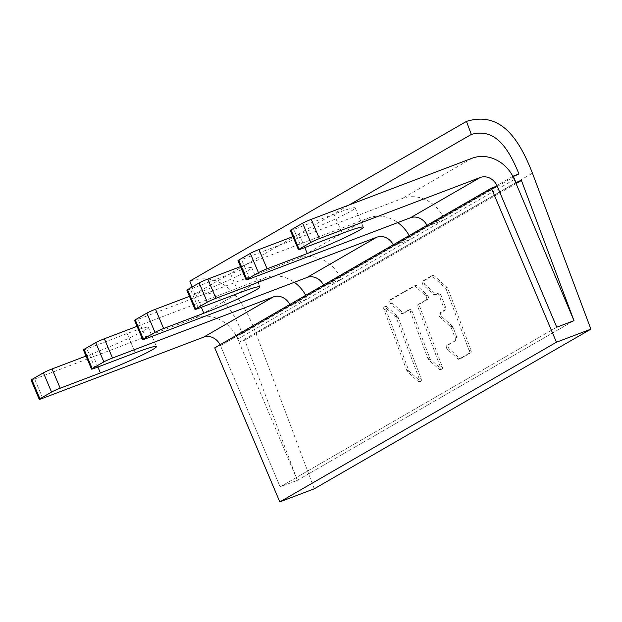 <?xml version="1.0" encoding="UTF-8"?>
<svg xmlns="http://www.w3.org/2000/svg" width="622" height="622" viewBox="0 0 622 622"><rect width="100%" height="100%" fill="white"/><g stroke="black" fill="none" stroke-linecap="round" stroke-linejoin="round"><path stroke-width="0.47" stroke-dasharray="3.11 2.33" d="M290.295 230.451A6.982 0.474 157.1 0 0 293.825 229.409L334.03 214.139A41.907 2.83 -22.9 0 1 355.193 207.896A41.907 2.83 -22.9 0 1 351.049 211.107A41.907 2.83 -22.9 0 1 299.159 234.261L292.908 236.64M237.993 260.641A6.982 0.474 157.1 0 0 241.523 259.599L402.325 198.504A34.918 30.626 60 0 1 444.598 219.69L514.34 179.431M426.956 225.343A13.972 12.253 -120 0 1 427.368 226.237L444.598 219.69L410.893 239.143L393.664 245.69L497.11 185.978L220.476 345.653L280.133 486.87L220.476 345.653A13.972 12.253 -120 0 0 220.064 344.759M305.736 295.31A34.918 30.626 -120 0 1 307.447 298.855L290.217 305.402L323.922 285.941L341.151 279.395A34.918 30.626 60 0 0 298.879 258.216L138.076 319.311A6.982 0.474 157.1 0 1 134.546 320.353M280.133 486.87L556.76 327.203L280.133 486.87L297.363 480.324L280.133 486.87M192.05 287.022L194.709 294.105C218.493 287.364 231.594 307.54 242.362 333.617L236.617 335.794L239.33 342.217L244.804 340.133L297.363 480.324L237.705 339.107A34.918 30.626 60 0 0 195.432 317.92L34.63 379.023A6.982 0.474 157.1 0 1 31.1 380.058M214.738 347.838L220.476 345.653L290.217 305.402A13.972 12.253 60 0 0 289.805 304.508M137.073 326.34L265.174 277.669A34.918 30.626 -120 0 1 294.307 282.295M83.402 349.867A6.982 0.474 157.1 0 0 86.932 348.833L127.137 333.555A41.907 2.83 -22.9 0 1 148.3 327.312A41.907 2.83 -22.9 0 1 144.156 330.523A41.907 2.83 -22.9 0 1 92.266 353.685L86.015 356.056M297.363 480.324L573.989 320.657L297.363 480.324M237.705 339.107L410.893 239.143A34.918 30.626 -120 0 0 409.183 235.598M323.51 285.047A13.972 12.253 -120 0 1 323.922 285.941L393.664 245.69A13.972 12.253 60 0 0 393.252 244.796M240.52 266.628L368.621 217.957A34.918 30.626 -120 0 1 397.753 222.59M186.849 290.163A6.982 0.474 157.1 0 0 190.379 289.121L230.583 273.843A41.907 2.83 -22.9 0 1 251.747 267.6A41.907 2.83 -22.9 0 1 247.603 270.819A41.907 2.83 -22.9 0 1 195.712 293.973L189.461 296.344M314.265 488.799L255.813 332.871C241.717 296.608 223.197 271.184 190.363 280.903L189.827 281.082M194.709 294.105L349.191 204.933M518.989 173.942L242.362 333.617M236.617 335.794L512.87 176.345M239.33 342.217L515.708 182.689M244.804 340.133L516.081 183.552M406.866 370.696L383.976 309.624A2.301 1.088 72.2 0 1 384.225 306.887A2.301 1.088 72.2 0 1 385.041 307.167L395.6 316.722A2.301 1.088 72.2 0 1 396.447 318.075L419.345 379.14A2.301 1.088 72.2 0 1 419.088 381.885A2.301 1.088 72.2 0 1 418.279 381.597L407.713 372.049A2.301 1.088 72.2 0 1 406.866 370.696L408.623 370.129L385.733 309.064A2.301 1.088 -107.8 0 1 385.99 306.319A2.301 1.088 -107.8 0 1 386.798 306.607L385.041 307.167M408.623 370.129A2.301 1.088 -107.8 0 0 409.47 371.482L420.037 381.037A2.301 1.088 -107.8 0 0 420.845 381.317A2.301 1.088 -107.8 0 0 421.102 378.58L398.204 317.508A2.301 1.088 -107.8 0 0 397.357 316.155L386.798 306.607M441.084 368.885A2.301 1.088 -107.8 0 0 441.892 369.173A2.301 1.088 -107.8 0 0 442.149 366.428L419.726 306.623A2.301 1.088 72.2 0 1 419.873 303.925L428.091 299.182A2.301 1.088 -107.8 0 0 428.48 297.347A2.301 1.088 -107.8 0 0 427.392 295.131L416.833 285.576A2.301 1.088 -107.8 0 0 416.025 285.296A2.301 1.088 -107.8 0 0 415.924 285.342L391.844 299.236A2.301 1.088 -107.8 0 0 391.456 301.071A2.301 1.088 -107.8 0 0 392.536 303.287L403.103 312.843A2.301 1.088 -107.8 0 0 403.911 313.123A2.301 1.088 -107.8 0 0 404.012 313.084L410.31 309.445A2.301 1.088 72.2 0 1 410.411 309.398A2.301 1.088 72.2 0 1 412.075 311.039L429.67 357.984A2.301 1.088 -107.8 0 0 430.517 359.337L441.084 368.885L439.326 369.452L428.76 359.897A2.301 1.088 72.2 0 1 427.913 358.544L410.31 311.599A2.301 1.088 -107.8 0 0 408.654 309.966A2.301 1.088 -107.8 0 0 408.553 310.013L402.255 313.643A2.301 1.088 72.2 0 1 402.154 313.69A2.301 1.088 72.2 0 1 401.338 313.41L390.779 303.855A2.301 1.088 72.2 0 1 389.691 301.639A2.301 1.088 72.2 0 1 390.08 299.804L414.159 285.902A2.301 1.088 72.2 0 1 414.26 285.863A2.301 1.088 72.2 0 1 415.076 286.143L425.635 295.699A2.301 1.088 72.2 0 1 426.715 297.915A2.301 1.088 72.2 0 1 426.334 299.75L418.116 304.485A2.301 1.088 -107.8 0 0 417.968 307.182L440.384 366.996A2.301 1.088 72.2 0 1 440.135 369.732A2.301 1.088 72.2 0 1 439.326 369.452M454.939 340.615A2.301 1.088 -107.8 0 0 455.086 337.925L451.401 328.089A2.301 1.088 -107.8 0 0 450.553 326.737L439.987 317.181A2.301 1.088 72.2 0 1 438.907 314.965A2.301 1.088 72.2 0 1 439.295 313.13L443.68 310.596A2.301 1.088 -107.8 0 0 443.836 307.906L439.008 295.038A2.301 1.088 -107.8 0 0 437.352 293.397A2.301 1.088 -107.8 0 0 437.25 293.444L434.778 294.875A2.301 1.088 72.2 0 1 434.677 294.914A2.301 1.088 72.2 0 1 433.868 294.634L423.302 285.078A2.301 1.088 72.2 0 1 422.221 282.862A2.301 1.088 72.2 0 1 422.61 281.027L431.38 275.966A2.301 1.088 72.2 0 1 431.481 275.919A2.301 1.088 72.2 0 1 432.29 276.207L445.344 288.009A2.301 1.088 72.2 0 1 446.192 289.362L469.175 350.66A2.301 1.088 72.2 0 1 469.019 353.358L458.896 359.197A2.301 1.088 72.2 0 1 458.787 359.244A2.301 1.088 72.2 0 1 457.979 358.964L447.42 349.408A2.301 1.088 72.2 0 1 446.332 347.193A2.301 1.088 72.2 0 1 446.72 345.358L456.696 340.055L448.478 344.798A2.301 1.088 -107.8 0 0 448.097 346.625A2.301 1.088 -107.8 0 0 449.177 348.849L459.736 358.396A2.301 1.088 -107.8 0 0 460.552 358.684A2.301 1.088 -107.8 0 0 460.653 358.637L470.776 352.791A2.301 1.088 -107.8 0 0 470.932 350.093L447.949 288.795A2.301 1.088 -107.8 0 0 447.101 287.442L434.047 275.639A2.301 1.088 -107.8 0 0 433.239 275.359A2.301 1.088 -107.8 0 0 433.137 275.398L424.367 280.468A2.301 1.088 -107.8 0 0 423.979 282.302A2.301 1.088 -107.8 0 0 425.059 284.518L435.625 294.066A2.301 1.088 -107.8 0 0 436.434 294.354A2.301 1.088 -107.8 0 0 436.535 294.307L439.008 292.876A2.301 1.088 72.2 0 1 439.109 292.838A2.301 1.088 72.2 0 1 440.773 294.47L445.593 307.338A2.301 1.088 72.2 0 1 445.438 310.036L441.052 312.563A2.301 1.088 -107.8 0 0 440.664 314.398A2.301 1.088 -107.8 0 0 441.752 316.614L452.311 326.169A2.301 1.088 72.2 0 1 453.158 327.522L456.843 337.357A2.301 1.088 72.2 0 1 456.696 340.055M472.067 158.252L402.325 198.504M249.655 278.858L241.523 259.599M42.762 398.274L34.63 379.023M265.174 277.669L195.432 317.92M304.788 247.595L299.159 234.261M334.03 214.139L342.162 233.39M301.958 248.668L293.825 229.409M146.209 338.57L138.076 319.311M95.065 368.084L86.932 348.833M127.137 333.555L135.269 352.814M97.895 367.011L92.266 353.685M368.621 217.957L298.879 258.216M201.341 307.299L195.712 293.973M230.583 273.843L238.716 293.102M198.511 308.38L190.379 289.121M466.99 121.228L190.363 280.903M255.813 332.871L532.448 173.196M383.976 309.624L385.733 309.064M395.6 316.722L397.357 316.155M398.204 317.508L396.447 318.075M419.345 379.14L421.102 378.58M420.037 381.037L418.279 381.597M407.713 372.049L409.47 371.482M440.384 366.996L442.149 366.428M428.76 359.897L430.517 359.337M429.67 357.984L427.913 358.544M410.31 311.599L412.075 311.039M410.31 309.445L408.553 310.013M402.255 313.643L404.012 313.084M403.103 312.843L401.338 313.41M390.779 303.855L392.536 303.287M391.844 299.236L390.08 299.804M414.159 285.902L415.924 285.342M416.833 285.576L415.076 286.143M425.635 295.699L427.392 295.131M428.091 299.182L426.334 299.75M418.116 304.485L419.873 303.925M419.726 306.623L417.968 307.182M456.843 337.357L455.086 337.925M451.401 328.089L453.158 327.522M452.311 326.169L450.553 326.737M439.987 317.181L441.752 316.614M441.052 312.563L439.295 313.13M443.68 310.596L445.438 310.036M445.593 307.338L443.836 307.906M439.008 295.038L440.773 294.47M439.008 292.876L437.25 293.444M434.778 294.875L436.535 294.307M435.625 294.066L433.868 294.634M423.302 285.078L425.059 284.518M424.367 280.468L422.61 281.027M431.38 275.966L433.137 275.398M434.047 275.639L432.29 276.207M445.344 288.009L447.101 287.442M447.949 288.795L446.192 289.362M469.175 350.66L470.932 350.093M470.776 352.791L469.019 353.358M458.896 359.197L460.653 358.637M459.736 358.396L457.979 358.964M447.42 349.408L449.177 348.849M448.478 344.798L446.72 345.358M355.193 207.896L363.326 227.154M148.3 327.312L156.433 346.571M251.747 267.6L259.879 286.859M384.225 306.887L385.99 306.319M419.088 381.885L420.845 381.317M440.135 369.732L441.892 369.173M408.654 309.966L410.411 309.398M402.154 313.69L403.911 313.123M414.26 285.863L416.025 285.296M437.352 293.397L439.109 292.838M434.677 294.914L436.434 294.354M431.481 275.919L433.239 275.359M458.787 359.244L460.552 358.684"/><path stroke-width="0.93" d="M311.257 219.348L472.067 158.252A34.918 30.626 -120 0 1 514.34 179.431L573.989 320.657L556.76 327.203L497.11 185.978A13.972 12.253 60 0 0 480.2 177.511L319.397 238.607A6.982 0.474 -22.9 0 0 310.743 242.463L302.611 223.205A6.982 0.474 157.1 0 1 311.257 219.348L319.397 238.607M426.956 225.343A13.972 12.253 -120 0 0 410.458 217.762L249.655 278.858A6.982 0.474 -22.9 0 1 246.125 279.9A6.982 0.474 -22.9 0 1 246.817 279.364L258.441 272.654A6.982 0.474 -22.9 0 1 267.087 268.797L307.291 253.519A41.907 2.83 157.1 0 0 359.182 230.365A41.907 2.83 157.1 0 0 363.326 227.154A41.907 2.83 157.1 0 0 342.162 233.39L301.958 248.668A6.982 0.474 -22.9 0 1 298.428 249.71L290.295 230.451A6.982 0.474 157.1 0 1 290.987 229.915L302.611 223.205M246.125 279.9L237.993 260.641A6.982 0.474 157.1 0 1 238.685 260.105L250.308 253.395A6.982 0.474 157.1 0 1 258.954 249.539L292.908 236.64M39.233 399.316L31.1 380.058A6.982 0.474 157.1 0 1 31.792 379.521L39.925 398.78A6.982 0.474 -22.9 0 0 39.233 399.316A6.982 0.474 -22.9 0 0 42.762 398.274L203.565 337.178A13.972 12.253 -120 0 1 220.064 344.759M289.805 304.508A13.972 12.253 60 0 0 273.307 296.927L112.504 358.023A6.982 0.474 -22.9 0 0 103.851 361.88L95.718 342.629A6.982 0.474 157.1 0 1 104.364 338.765L137.073 326.34M39.925 398.78L51.548 392.07A6.982 0.474 -22.9 0 1 60.194 388.214L100.399 372.936A41.907 2.83 157.1 0 0 152.289 349.782A41.907 2.83 157.1 0 0 156.433 346.571A41.907 2.83 157.1 0 0 135.269 352.814L95.065 368.084A6.982 0.474 -22.9 0 1 91.535 369.126A6.982 0.474 -22.9 0 1 92.227 368.589L103.851 361.88M91.535 369.126L83.402 349.867A6.982 0.474 157.1 0 1 84.094 349.339L95.718 342.629M31.792 379.521L43.416 372.819A6.982 0.474 157.1 0 1 52.061 368.955L86.015 356.056M294.307 282.295A34.918 30.626 -120 0 1 305.736 295.31M298.428 249.71A6.982 0.474 -22.9 0 1 299.12 249.173L310.743 242.463M393.252 244.796A13.972 12.253 60 0 0 376.753 237.215L215.951 298.311A6.982 0.474 -22.9 0 0 207.297 302.175L199.164 282.917A6.982 0.474 157.1 0 1 207.81 279.06L240.52 266.628M397.753 222.59A34.918 30.626 -120 0 1 409.183 235.598M189.461 296.344L155.508 309.251A6.982 0.474 157.1 0 0 146.862 313.107L135.238 319.817L143.371 339.076A6.982 0.474 -22.9 0 0 142.679 339.612A6.982 0.474 -22.9 0 0 146.209 338.57L307.011 277.474A13.972 12.253 -120 0 1 323.51 285.047M143.371 339.076L154.995 332.366A6.982 0.474 -22.9 0 1 163.64 328.502L203.845 313.231A41.907 2.83 157.1 0 0 255.735 290.077A41.907 2.83 157.1 0 0 259.879 286.859A41.907 2.83 157.1 0 0 238.716 293.102L198.511 308.38A6.982 0.474 -22.9 0 1 194.981 309.422L186.849 290.163A6.982 0.474 157.1 0 1 187.541 289.627L199.164 282.917M135.238 319.817A6.982 0.474 157.1 0 0 134.546 320.353L142.679 339.612M194.981 309.422A6.982 0.474 -22.9 0 1 195.673 308.885L207.297 302.175M466.99 121.228C499.831 111.509 518.344 136.933 532.448 173.196L590.9 329.131L556.441 342.217L491.364 188.163L497.11 185.978L556.76 327.203L573.989 320.657L521.438 180.466L515.957 182.541L513.251 176.127L518.989 173.942C508.228 147.865 495.12 127.697 471.336 134.43L466.461 121.407L466.99 121.228M466.461 121.407L189.827 281.082L192.05 287.022M590.9 329.131L314.265 488.799L279.807 501.892L214.738 347.838L491.364 188.163M349.191 204.933L471.336 134.43M516.081 183.552L521.438 180.466M279.807 501.892L556.441 342.217M410.458 217.762L480.2 177.511M203.565 337.178L273.307 296.927M238.685 260.105L246.817 279.364M258.441 272.654L250.308 253.395M258.954 249.539L267.087 268.797M307.291 253.519L304.788 247.595M290.987 229.915L299.12 249.173M207.81 279.06L215.951 298.311M307.011 277.474L376.753 237.215M104.364 338.765L112.504 358.023M84.094 349.339L92.227 368.589M100.399 372.936L97.895 367.011M52.061 368.955L60.194 388.214M51.548 392.07L43.416 372.819M154.995 332.366L146.862 313.107M155.508 309.251L163.64 328.502M203.845 313.231L201.341 307.299M187.541 289.627L195.673 308.885"/></g></svg>
